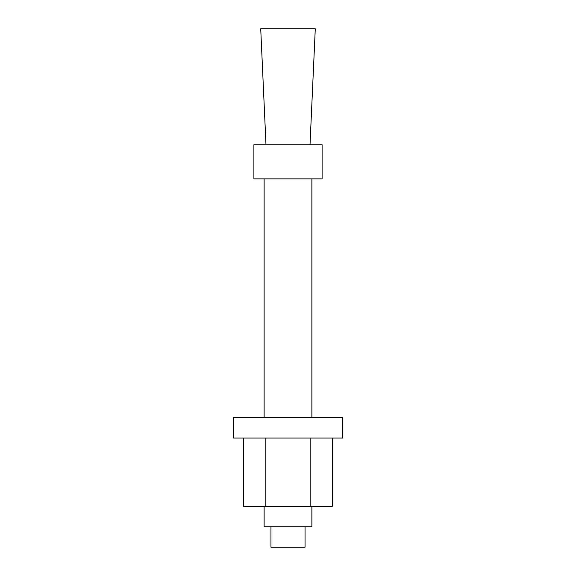 <?xml version="1.0" encoding="UTF-8"?>
<svg xmlns="http://www.w3.org/2000/svg" width="576" height="576" viewBox="0 0 576 576"><rect width="100%" height="100%" fill="white"/><g stroke="black" fill="none" stroke-linecap="round" stroke-linejoin="round"><path stroke-width="0.86" d="M322.106 178.862L253.894 178.862L253.894 144.756L322.106 144.756L322.106 178.862M265.99 144.756L260.719 28.8L315.281 28.8L310.01 144.756M264.125 178.862L264.125 417.6M311.875 178.862L311.875 417.6M233.431 417.6L342.569 417.6L342.569 438.062L233.431 438.062L233.431 417.6M270.95 526.738L270.95 547.2L305.05 547.2L305.05 526.738M264.125 506.275L264.125 526.738L311.875 526.738L311.875 506.275M332.338 438.062L332.338 506.275L243.662 506.275L243.662 438.062M265.831 438.062L265.831 506.275M310.169 438.062L310.169 506.275"/></g></svg>

